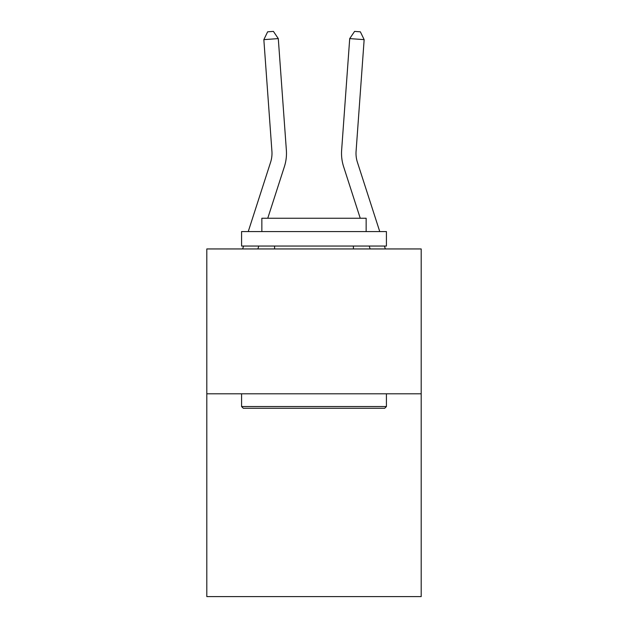 <?xml version="1.0" encoding="UTF-8"?>
<svg xmlns="http://www.w3.org/2000/svg" width="628" height="628" viewBox="0 0 628 628"><rect width="100%" height="100%" fill="white"/><g stroke="black" fill="none" stroke-linecap="round" stroke-linejoin="round"><path stroke-width="0.94" d="M421.192 393.803L421.192 596.6L206.808 596.6L206.808 248.947L421.192 248.947L421.192 393.803L206.808 393.803M286.368 150.21L278.29 38.598L286.368 150.21A43.458 43.458 74.6 0 1 284.382 166.679L267.764 218.238M243.311 408.286L241.576 406.551L386.424 406.551L384.689 408.286L243.311 408.286M386.424 231.567L386.424 246.05L241.576 246.05L241.576 231.567L386.424 231.567M261.852 231.567L261.852 218.238L366.148 218.238L366.148 231.567M386.424 393.803L386.424 406.551M241.576 393.803L241.576 406.551M353.399 246.05L353.399 248.947M274.601 246.05L274.601 248.947M258.791 246.05L257.865 248.947M278.29 38.598L263.846 39.642L267.638 31.816L273.416 31.4L278.29 38.598M248.248 231.567L270.597 162.236A28.974 28.974 -105.4 0 0 271.916 151.254L263.846 39.642M242.644 248.947L243.578 246.05M385.356 248.947L384.422 246.05M379.752 231.567L357.403 162.236A28.974 28.974 105.3 0 1 356.084 151.254L364.154 39.642L349.71 38.598L341.632 150.21A43.458 43.458 -74.7 0 0 343.618 166.679L360.236 218.238M369.209 246.05L370.135 248.947M349.71 38.598L354.584 31.4L360.362 31.816L364.154 39.642"/></g></svg>
